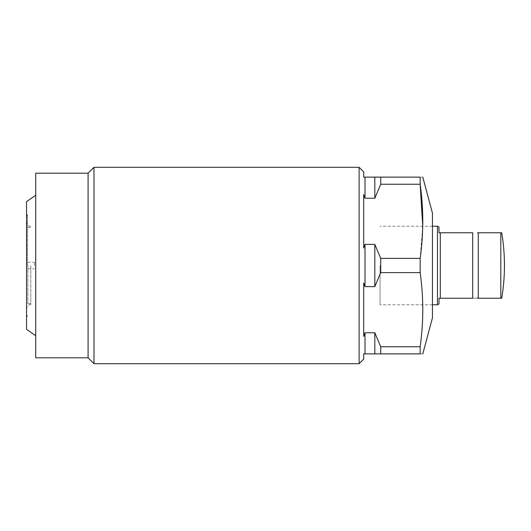 <?xml version="1.0" encoding="UTF-8"?>
<svg xmlns="http://www.w3.org/2000/svg" width="531" height="531" viewBox="0 0 531 531"><rect width="100%" height="100%" fill="white"/><g stroke="black" fill="none" stroke-linecap="round" stroke-linejoin="round"><path stroke-width="0.4" stroke-dasharray="2.65 1.99" d="M437.458 226.219L437.458 304.781M380.063 265.5L380.063 304.781L380.063 265.5M500.806 232.764L500.806 298.236L478.265 298.236L478.265 232.764L501.702 232.764M472.696 298.236C479.095 298.236 479.095 298.236 472.696 298.236L440.292 298.236L440.292 232.764L472.696 232.764L472.696 298.236M438.984 298.236L438.984 303.898M438.984 227.102L438.984 232.764M501.702 298.236L500.806 298.236M432.44 317.87L432.44 213.13M420.16 272.622L380.72 272.622L374.826 286.621L365.009 286.621L363.702 282.95L363.702 336.428L365.009 332.758L374.826 332.758L380.72 346.756L380.72 353.878L420.16 353.878C423.638 353.878 423.638 353.878 420.16 353.878L420.16 346.756C423.632 322.045 423.632 297.333 420.16 272.622L420.16 258.378L422.742 226.219M359.115 363.702L359.115 167.298M365.009 286.621L365.009 244.379L374.826 244.379L380.72 258.378L420.16 258.378M363.702 336.428L363.702 282.95L363.702 336.428M380.72 353.878L365.009 353.878L365.009 332.758M363.702 359.115L363.702 353.878M93.98 363.702L93.98 167.298M88.086 357.808L88.086 173.192M35.716 357.808L35.716 173.192M26.55 329.326L26.55 201.674M27.479 265.5L27.479 214.763L27.479 265.5M30.805 265.5L30.805 304.582L30.805 265.5M27.858 265.5L27.858 303.473L27.858 265.5M34.409 265.5L34.409 262.228L34.409 265.5M380.72 184.244L374.826 198.242L365.009 198.242L365.009 177.122L420.16 177.122C423.638 177.122 423.638 177.122 420.16 177.122L420.16 184.244L380.72 184.244L380.72 177.122M374.826 198.242L374.826 177.122M374.826 286.621L374.826 244.379M374.826 353.878L374.826 332.758M380.72 272.622L380.72 258.378M380.72 346.756L420.16 346.756M363.702 177.122L363.702 171.885M365.009 198.242L363.702 194.572L363.702 248.05M363.987 247.28L364.923 244.632M432.44 304.781L380.063 304.781M432.44 226.219L380.063 226.219M26.55 214.763L27.479 214.763M27.479 316.177L26.55 314.929M30.805 304.582C28.747 304.369 27.327 305.79 26.55 308.836M27.858 303.473L30.805 303.473M27.858 262.228L34.409 262.228M27.858 268.772L34.409 268.772M27.858 227.527L30.805 227.527M30.805 226.418C28.747 226.631 27.327 225.21 26.55 222.164M27.479 214.823L26.55 216.071M26.55 316.237L27.479 316.237"/><path stroke-width="0.8" d="M438.984 298.236L440.292 298.236L438.984 298.236L438.984 303.898L437.458 304.781L437.458 226.219L432.44 226.219M500.806 298.236L501.702 298.236A196.397 196.397 0 0 0 501.702 232.764L478.265 232.764L478.265 298.236L500.806 298.236L500.806 232.764M438.984 232.764L440.292 232.764L440.292 298.236L472.696 298.236C479.095 298.236 479.095 298.236 472.696 298.236L472.696 232.764L438.984 232.764L438.984 227.102L437.458 226.219M478.265 297.579L477.376 298.236M472.696 232.764C479.095 232.764 479.095 232.764 472.696 232.764C479.095 232.764 479.095 232.764 472.696 232.764M422.789 177.122L432.44 213.13L432.44 317.87L422.789 353.878M380.72 177.122L374.826 177.122L374.826 198.242L380.72 184.244L380.72 177.122L420.16 177.122C423.638 177.122 423.638 177.122 420.16 177.122L420.16 184.244C423.632 208.955 423.632 233.667 420.16 258.378L420.16 272.622C423.632 297.333 423.632 322.045 420.16 346.756L420.16 353.878C423.638 353.878 423.638 353.878 420.16 353.878L363.702 353.878L363.702 359.115L359.115 363.702L359.115 167.298L93.98 167.298L93.98 363.702L359.115 363.702M420.16 258.378L380.72 258.378L374.826 244.379L374.826 286.621L380.72 272.622L420.16 272.622M380.72 258.378L380.72 272.622M374.826 244.379L365.009 244.379L365.009 286.621L374.826 286.621M363.702 353.878L365.009 353.878L365.009 332.758L363.702 336.428L363.702 282.95L365.009 286.621M88.086 357.808L35.716 357.808L35.716 173.192L88.086 173.192L88.086 357.808L93.98 363.702M35.716 195.255L26.55 201.674L26.55 329.326L35.716 335.745M420.16 346.756L380.72 346.756L374.826 332.758L374.826 353.878M374.826 332.758L365.009 332.758M380.72 346.756L380.72 353.878M364.923 244.632L363.987 247.28M374.826 177.122L363.702 177.122L365.009 177.122L365.009 198.242L363.702 194.572L363.702 248.05M359.115 167.298L363.702 171.885L363.702 177.122M365.009 198.242L374.826 198.242M380.72 184.244L420.16 184.244L422.742 226.219M437.458 304.781L432.44 304.781M478.265 233.421L477.608 232.764M88.086 173.192L93.98 167.298"/></g></svg>
